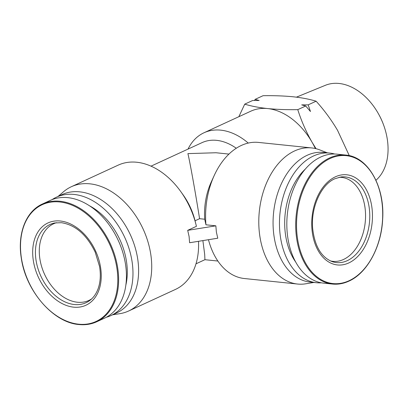 <?xml version="1.0" encoding="UTF-8"?>
<svg xmlns="http://www.w3.org/2000/svg" width="408" height="408" viewBox="0 0 408 408"><rect width="100%" height="100%" fill="white"/><g stroke="black" fill="none" stroke-linecap="round" stroke-linejoin="round"><path stroke-width="0.61" d="M296.427 97.155L325.38 85.303A54.228 37.643 65.3 0 1 339.058 83.467A54.228 37.643 65.3 0 1 378.767 114.373L379.093 114.969A47.507 32.977 65.3 0 1 383.097 123.655L383.336 124.287A54.228 37.643 65.3 0 1 375.936 180.265M378.767 114.373A54.228 37.643 65.3 0 1 383.336 124.287M91.703 298.855A42.192 29.289 65.3 0 1 88.862 300.451A42.192 29.289 65.3 0 1 77.413 302.231A42.192 29.289 65.3 0 1 41.682 266.725A42.192 29.289 65.3 0 1 53.545 223.808A42.192 29.289 65.3 0 1 56.6 222.686M339.022 177.317A42.192 28.086 -84.1 0 1 341.639 177.404A42.192 28.086 -84.1 0 1 364.869 206.662A42.192 28.086 -84.1 0 1 332.933 261.339A42.192 28.086 -84.1 0 1 330.358 260.891M238.859 116.698L244.724 104.147L252.659 100.49L259.136 100.47L255.122 99.358L263.058 95.702C274.018 95.533 284.065 95.895 293.199 96.788C302.139 97.767 309.779 99.241 316.113 101.204L308.178 104.861L301.706 104.882L305.72 105.993L297.784 109.65C301.277 120.753 306.015 131.575 311.987 142.111A61.904 42.973 65.3 0 1 315.364 148.543M244.724 104.147C251.058 106.111 258.697 107.584 267.638 108.564A61.904 42.973 65.3 0 1 311.987 142.111L316.037 148.706M79.111 324.503A64.836 45.008 -114.7 0 0 96.711 321.769L104.519 318.169A64.836 45.008 -114.7 0 0 125.506 264.272A64.836 45.008 -114.7 0 0 50.245 200.399L42.432 204C25.969 211.237 17.253 233.616 21.287 258.065C25.735 290.868 53.3 322.697 78.948 324.533C85.338 325.181 91.259 324.258 96.711 321.769A64.836 45.008 -114.7 0 0 117.698 267.872A64.836 45.008 -114.7 0 0 60.032 201.261A64.836 45.008 -114.7 0 0 42.432 204M345.826 155.076L336.962 154.158A64.836 43.161 95.9 0 0 287.885 238.18A64.836 43.161 95.9 0 0 323.585 283.137L332.454 284.055A64.836 43.161 95.9 0 1 296.754 239.098A64.836 43.161 95.9 0 1 329.603 157.942A64.836 43.161 95.9 0 1 345.826 155.076C367.909 156.621 384.968 186.558 382.658 219.361C381.419 246.871 367.057 273.192 348.855 281.158C343.429 283.647 337.962 284.611 332.454 284.055M58.038 196.447L63.541 191.74A68.422 47.496 65.3 0 1 71.318 186.736L118.182 165.143A68.422 47.496 65.3 0 1 180.831 191.658A68.422 47.496 65.3 0 1 195.993 224.563A68.422 47.496 65.3 0 1 196.416 226.328L187.69 230.352L189.088 236.472L189.608 242.734L217.77 238.211L216.378 232.091L215.852 225.828L187.69 230.352M228.954 154.091L216 152.75L187.899 153.612C189.812 161.211 195.84 194.815 199.573 218.693L195.055 220.779A53.759 37.317 -114.7 0 0 195.044 220.728A53.759 37.317 -114.7 0 0 183.126 194.876L180.831 191.658M71.318 186.736A68.422 47.496 65.3 0 1 150.746 254.143A68.422 47.496 65.3 0 1 128.596 311.018A68.422 47.496 65.3 0 1 119.743 313.686L112.582 314.808M198.502 241.306A68.422 47.496 65.3 0 1 175.455 289.42L128.596 311.018M313.89 282.458L305.776 283.79A68.422 45.543 -84.1 0 1 297.58 284.045A68.422 45.543 -84.1 0 1 259.906 236.604A68.422 45.543 -84.1 0 1 311.692 147.931A68.422 45.543 -84.1 0 1 319.663 149.864L327.328 152.827M297.58 284.045L244.377 278.526A68.422 45.543 -84.1 0 1 208.478 239.705M56.396 197.207L62.036 194.606A65.163 45.232 65.3 0 1 137.68 258.8A65.163 45.232 65.3 0 1 116.586 312.967L110.945 315.562A65.163 45.232 -114.7 0 0 132.039 261.4A65.163 45.232 -114.7 0 0 56.396 197.207A65.163 45.232 -114.7 0 0 52.076 199.624M321.325 282.81A65.163 43.376 -84.1 0 1 316.409 282.719L310.009 282.055A65.163 43.376 -84.1 0 1 274.13 236.875A65.163 43.376 -84.1 0 1 323.452 152.429L329.853 153.092A65.163 43.376 -84.1 0 1 334.682 154.01M125.868 285.049A58.645 40.708 -114.7 0 0 126.449 261.242A58.645 40.708 -114.7 0 0 89.291 205.683M106.299 317.276A65.163 45.232 -114.7 0 0 110.945 315.562M316.409 282.719A65.163 43.376 -84.1 0 1 280.531 237.538A65.163 43.376 -84.1 0 1 329.853 153.092M305.296 169.121A58.645 39.041 95.9 0 0 285.646 235.666A58.645 39.041 95.9 0 0 295.667 261.992M316.113 101.204C324.238 110.175 331.383 119.886 337.549 130.331L349.279 155.642M305.72 105.993L310.473 111.517L308.178 104.861M188.037 149.093A61.904 42.973 65.3 0 1 203.98 132.773L250.838 111.18A61.904 42.973 65.3 0 1 267.638 108.564C276.772 109.456 286.824 109.818 297.784 109.65M255.122 99.358L254.566 100.475M203.98 132.773A61.904 42.973 65.3 0 1 248.253 143.07M151.001 166.163L202.062 142.627A53.759 37.317 65.3 0 1 236.273 148.252M199.573 218.693L204.704 219.229A53.759 35.787 -84.1 0 1 211.303 181.881L214.21 175.516A68.422 45.543 95.9 0 0 205.948 224.798L215.852 225.828M196.003 263.808L204.933 259.692L204.689 254.464L202.888 240.603M204.704 219.229L205.948 224.798M311.692 147.931L258.488 142.417A68.422 45.543 95.9 0 0 214.21 175.516M74.338 304.526A43.059 29.886 65.3 0 1 36.929 264.797A43.059 29.886 65.3 0 1 54.856 222.946L61.404 222.697C75.434 224.936 86.695 234.733 95.181 252.088L99.547 266.46C100.929 274.926 100.404 282.464 97.976 289.073C96.206 293.719 93.677 297.366 90.377 300.013A43.059 29.886 65.3 0 1 74.338 304.526M60.297 221.009A45.324 31.462 -114.7 0 0 33.323 260.595A45.324 31.462 -114.7 0 0 73.634 307.158A45.324 31.462 -114.7 0 0 100.603 267.572A45.324 31.462 -114.7 0 0 60.297 221.009M369.072 206.779A43.059 28.662 -84.1 0 1 347.259 260.671A43.059 28.662 -84.1 0 1 332.056 261.579C321.198 257.132 314.741 246.162 312.691 228.669C310.595 207.606 321.203 184.457 334.871 178.75L340.823 176.99A43.059 28.662 -84.1 0 1 369.072 206.779M348.769 262.946A45.324 30.166 95.9 0 0 371.729 206.219A45.324 30.166 95.9 0 0 335.432 176.797A45.324 30.166 95.9 0 0 312.472 233.529A45.324 30.166 95.9 0 0 348.769 262.946M59.69 201.965A64.296 44.63 -114.7 0 0 21.425 258.126A64.296 44.63 -114.7 0 0 78.611 324.187A64.296 44.63 -114.7 0 0 116.877 268.025A64.296 44.63 -114.7 0 0 59.69 201.965M349.08 280.724A64.296 42.799 95.9 0 0 381.653 200.241A64.296 42.799 95.9 0 0 330.159 158.503A64.296 42.799 95.9 0 0 297.58 238.986A64.296 42.799 95.9 0 0 349.08 280.724M195.044 220.728L195.993 224.563M204.923 259.697L217.862 261.038"/></g></svg>
